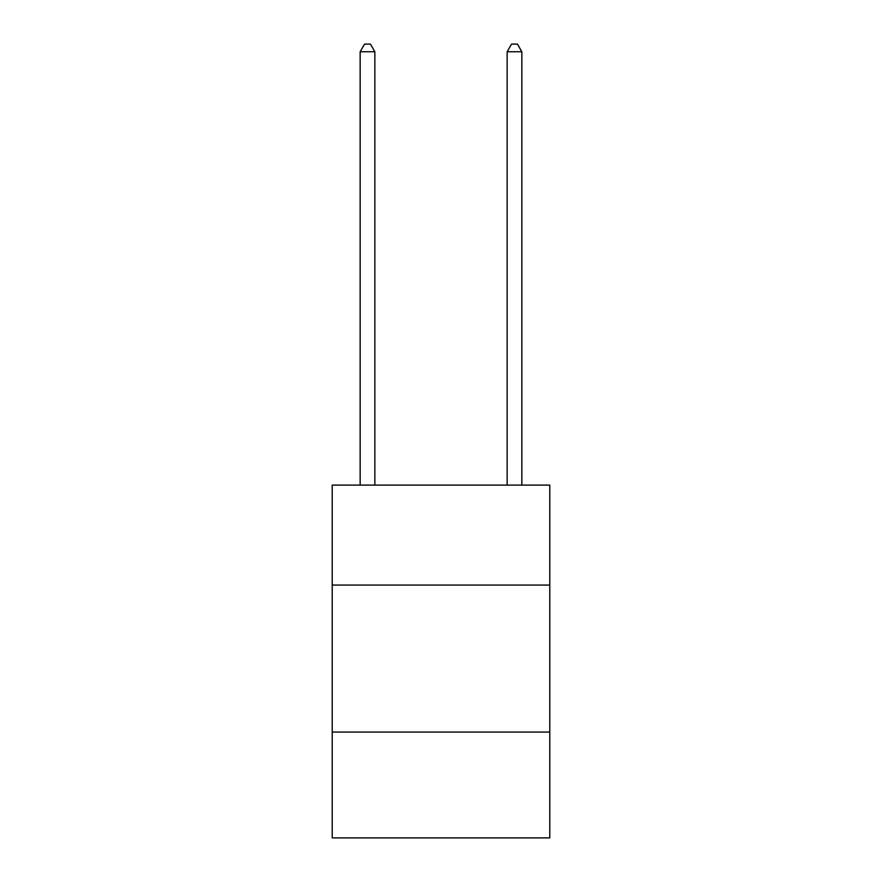 <?xml version="1.0" encoding="UTF-8"?>
<svg xmlns="http://www.w3.org/2000/svg" width="882" height="882" viewBox="0 0 882 882"><rect width="100%" height="100%" fill="white"/><g stroke="black" fill="none" stroke-linecap="round" stroke-linejoin="round"><path stroke-width="1.32" d="M549.784 585.064L549.784 485.1L332.216 485.1L332.216 585.064L549.784 585.064L549.784 837.9L332.216 837.9L332.216 585.064M549.784 732.06L332.216 732.06M374.85 485.1L374.85 51.74L360.154 51.74L360.154 485.1M360.154 51.74L364.564 44.1L370.44 44.1L374.85 51.74M521.846 485.1L521.846 51.74L507.15 51.74L507.15 485.1M507.15 51.74L511.56 44.1L517.436 44.1L521.846 51.74"/></g></svg>
